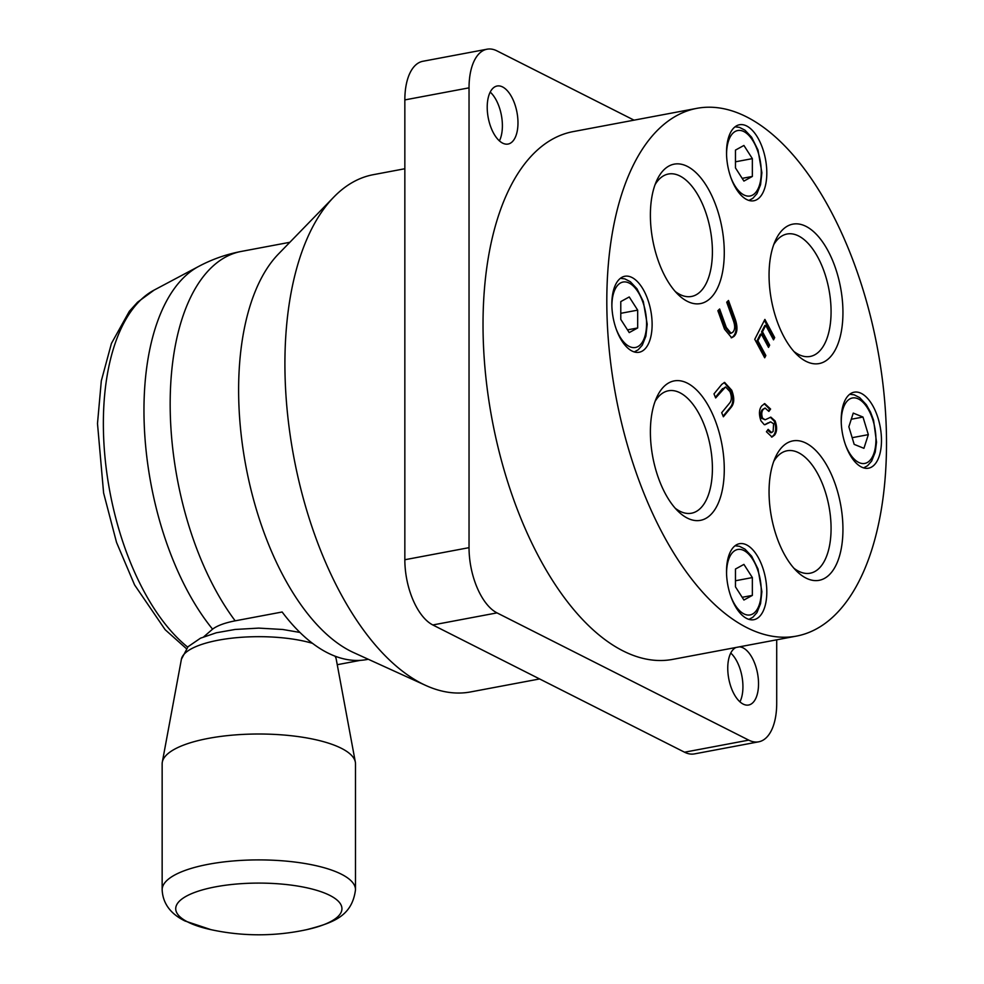 <?xml version="1.0" encoding="UTF-8"?>
<svg xmlns="http://www.w3.org/2000/svg" width="984" height="984" viewBox="0 0 984 984"><rect width="100%" height="100%" fill="white"/><g stroke="black" fill="none" stroke-linecap="round" stroke-linejoin="round"><path stroke-width="1.48" d="M306.627 929.671A225.57 225.57 0 0 1 211.019 929.671L211.019 929.671A83.111 25.621 0 0 1 187.882 922.057A83.111 25.621 0 0 1 215.545 886.842A83.111 25.621 0 0 1 329.775 895.366A83.111 25.621 0 0 1 306.627 929.671L306.627 929.671C333.305 922.758 352.075 916.288 355.495 889.721L355.495 763.818A96.678 29.815 0 0 0 355.347 762.12A96.678 29.815 0 0 0 341.35 748.295A96.678 29.815 0 0 0 235.348 734.9A96.678 29.815 0 0 0 162.311 762.12A96.678 29.815 0 0 0 162.151 763.818L162.151 889.721A96.678 29.815 0 0 1 232.679 861.012A96.678 29.815 0 0 1 341.35 874.186A96.678 29.815 0 0 1 355.495 889.721M752.354 176.443L752.354 158.633L743.916 145.46L735.466 150.097L735.466 167.907L743.916 181.081L752.354 176.443L742.17 178.362M735.466 161.806L752.354 158.633M868.331 434.645L862.993 417.044L853.251 413.096L848.848 426.761L854.186 444.374L863.927 448.323L868.331 434.645L852.156 437.696M851.271 419.246L862.993 417.044M752.354 595.394L752.354 577.571L743.916 564.398L735.466 569.035L735.466 586.845L743.916 600.031L752.354 595.394L742.17 597.3M735.466 580.757L752.354 577.571M793.867 568.198A62.299 30.861 79.3 0 0 810.152 573.205A62.299 30.861 79.3 0 0 831.074 528.383A62.299 30.861 79.3 0 0 787.114 450.758A62.299 30.861 79.3 0 0 773.768 461.336M769.058 491.926A70.934 35.141 79.3 0 0 797.077 571.556A70.934 35.141 79.3 0 0 842.944 529.269A70.934 35.141 79.3 0 0 816.929 451.668A70.934 35.141 79.3 0 0 775.527 457.043A70.934 35.141 79.3 0 0 769.058 491.926M841.197 420.008A38.671 19.163 79.3 0 0 868.491 468.199A38.671 19.163 79.3 0 0 881.479 440.365A38.671 19.163 79.3 0 0 854.198 392.186A38.671 19.163 79.3 0 0 841.197 420.008M726.524 152.569A38.671 19.163 79.3 0 0 753.818 200.761A38.671 19.163 79.3 0 0 766.807 172.938A38.671 19.163 79.3 0 0 739.513 124.747A38.671 19.163 79.3 0 0 726.524 152.569M611.851 304.081A38.671 19.163 79.3 0 0 639.133 352.26A38.671 19.163 79.3 0 0 652.121 324.437A38.671 19.163 79.3 0 0 624.84 276.258A38.671 19.163 79.3 0 0 611.851 304.081M793.867 351.436A62.299 30.861 79.3 0 0 810.152 356.454A62.299 30.861 79.3 0 0 831.074 311.62A62.299 30.861 79.3 0 0 787.114 233.995A62.299 30.861 79.3 0 0 773.768 244.585M769.058 275.163A70.934 35.141 79.3 0 0 797.077 354.806A70.934 35.141 79.3 0 0 842.944 312.506A70.934 35.141 79.3 0 0 816.929 234.918A70.934 35.141 79.3 0 0 775.527 240.28A70.934 35.141 79.3 0 0 769.058 275.163M675.196 291.448A62.299 30.861 79.3 0 0 691.481 296.467A62.299 30.861 79.3 0 0 712.404 251.633A62.299 30.861 79.3 0 0 668.444 174.008A62.299 30.861 79.3 0 0 655.098 184.598M650.387 215.176A70.934 35.141 79.3 0 0 678.406 294.819A70.934 35.141 79.3 0 0 724.273 252.519A70.934 35.141 79.3 0 0 698.259 174.931A70.934 35.141 79.3 0 0 656.857 180.293A70.934 35.141 79.3 0 0 650.387 215.176M675.196 508.211A62.299 30.861 79.3 0 0 691.481 513.217A62.299 30.861 79.3 0 0 712.404 468.396A62.299 30.861 79.3 0 0 668.444 390.771A62.299 30.861 79.3 0 0 655.098 401.349M650.387 431.939A70.934 35.141 79.3 0 0 678.406 511.582A70.934 35.141 79.3 0 0 724.273 469.282A70.934 35.141 79.3 0 0 698.259 391.681A70.934 35.141 79.3 0 0 656.857 397.056A70.934 35.141 79.3 0 0 650.387 431.939M730.755 653.069A29.545 14.637 -100.7 0 1 742.932 686.709A29.545 14.637 -100.7 0 1 739.931 701.863M736.069 647.46A29.545 14.637 79.3 0 0 727.754 668.222A29.545 14.637 79.3 0 0 748.603 705.024A29.545 14.637 79.3 0 0 758.529 683.769A29.545 14.637 79.3 0 0 739.365 646.845M490.216 92.102A29.545 14.637 -100.7 0 1 502.393 125.731A29.545 14.637 -100.7 0 1 499.392 140.897M487.215 107.256A29.545 14.637 79.3 0 0 508.064 144.058A29.545 14.637 79.3 0 0 517.978 122.803A29.545 14.637 79.3 0 0 497.141 86.002A29.545 14.637 79.3 0 0 487.215 107.256M726.524 571.519A38.671 19.163 79.3 0 0 753.818 619.699A38.671 19.163 79.3 0 0 766.807 591.876A38.671 19.163 79.3 0 0 739.513 543.697A38.671 19.163 79.3 0 0 726.524 571.519M697.016 108.314L573.229 131.598A268.534 133.037 79.3 0 0 483.021 324.818A268.534 133.037 79.3 0 0 672.515 659.415L796.314 636.131A268.534 133.037 79.3 0 0 886.51 442.911A268.534 133.037 79.3 0 0 697.016 108.314A268.534 133.037 79.3 0 0 606.808 301.534A268.534 133.037 79.3 0 0 796.314 636.131M728.492 300.477L735.134 318.914C737.889 326.983 737.496 332.813 733.978 336.405L731.653 337.758L724.519 329.136L717.877 310.698L719.648 308.988L726.303 327.475L731.051 333.256L732.773 332.248C735.073 329.837 735.269 325.975 733.375 320.661L726.721 302.186L728.492 300.477M713.99 393.871L721.789 384.375L724.605 382.407L731.702 390.217C734.568 397.684 734.396 403.378 731.173 407.29L723.375 416.773L721.702 412.702L729.513 403.194C731.776 400.586 731.924 396.737 729.956 391.62L725.589 386.933L715.663 397.942L713.99 393.871M757.889 340.759L765.847 355.544L764.691 357.782L754.753 339.32L764.888 319.406L774.679 337.598L773.535 339.837L765.736 325.347L762.465 331.768L769.673 345.15L768.529 347.401L761.321 334.019L757.889 340.759L756.967 340.931L764.925 355.716L765.847 355.544M764.236 424.645L760.939 420.808C758.738 414.387 758.996 409.406 761.727 405.888L764.716 403.6L770.595 409.049L768.873 411.41L765.085 408.04L763.264 409.418C761.579 411.398 761.333 414.301 762.514 418.126L765.171 419.774L770.841 417.142L775.121 420.943C777.262 426.958 777.077 431.668 774.592 435.076L772.01 437.031L766.425 431.755L768.135 429.368L771.616 432.579L773.141 431.41L773.596 423.772L770.73 421.915L765.097 424.67M758.664 741.825L694.47 753.892A53.702 26.605 79.3 0 1 684.544 752.206L432.812 624.963A53.702 26.605 79.3 0 1 404.842 559.736L404.842 99.913A53.702 26.605 79.3 0 1 422.886 61.279L487.08 49.2A53.702 26.605 79.3 0 0 469.036 87.847L469.036 547.658A53.702 26.605 79.3 0 0 497.006 612.884L748.738 740.128A53.702 26.605 79.3 0 0 758.664 741.825A53.702 26.605 79.3 0 0 776.708 703.179L776.708 639.821M634.04 120.159L497.006 50.897A53.702 26.605 79.3 0 0 487.08 49.2M725.589 386.933L723.474 388.434M722.564 388.606L715.405 397.315M724.15 382.53L730.78 390.39C733.646 397.856 733.474 403.551 730.251 407.462L731.173 407.29M730.251 407.462L723.117 416.146M730.78 390.39L731.702 390.217M756.967 340.931L760.398 334.191L761.321 334.019M765.736 325.347L764.814 325.519L761.542 331.94L768.75 345.335L769.673 345.15M768.75 345.335L768.098 346.614M761.542 331.94L762.465 331.768M764.396 320.378L773.768 337.77L774.679 337.598M773.768 337.77L773.116 339.049M764.925 355.716L764.273 356.995M727.766 301.178L734.212 319.087L735.134 318.914M718.923 309.689L725.38 327.647L726.303 327.475M725.38 327.647L730.128 333.428L731.051 333.256M734.212 319.087C736.967 327.155 736.586 332.986 733.055 336.577L731.198 337.807M733.055 336.577L733.978 336.405M770.226 422.05L767.852 423.341M766.942 423.514L764.703 424.707M767.151 423.366L768.074 423.194M767.926 422.899L768.848 422.726M767.545 430.192L770.693 432.751L771.616 432.579M770.349 417.265L774.199 421.115C776.339 427.13 776.167 431.841 773.67 435.248L774.592 435.076M773.67 435.248L771.542 437.081M774.199 421.115L775.121 420.943M765.085 408.04L762.354 409.59C760.669 411.57 760.411 414.473 761.604 418.298L762.514 418.126M761.604 418.298L765.171 419.774M762.354 409.59L763.264 409.418M764.248 403.723L769.685 409.221L770.595 409.049M769.685 409.221L768.566 410.758M637.681 327.955L637.681 310.132L629.231 296.959L620.781 301.596L620.781 319.406L629.231 332.592L637.681 327.955L627.484 329.874M620.781 313.318L637.681 310.132M404.842 168.744L373.342 174.672A263.171 130.38 79.3 0 0 333.871 197.021L278.583 253.872A214.832 106.432 79.3 0 0 245.397 463.526A214.832 106.432 79.3 0 0 350.525 651.101A214.832 106.432 79.3 0 0 353.588 652.576L425.752 685.442A263.171 130.38 79.3 0 0 470.647 691.924L539.626 678.948M333.871 197.021A263.171 130.38 79.3 0 0 293.22 453.858A263.171 130.38 79.3 0 0 422.001 683.646A263.171 130.38 79.3 0 0 425.752 685.442M368.287 659.268L366.823 659.551A212.15 105.103 79.3 0 1 327.598 652.859A212.15 105.103 79.3 0 1 282.137 611.999L235.176 620.83C224.782 622.86 217.243 625.639 212.581 629.157L203.823 636.746M337.254 664.704L360.427 660.338M335.027 656.156A77.539 23.911 0 0 1 336.233 659.219L355.347 762.12M299.923 632.441L282.814 629.489L258.718 628.112L235.053 629.465L216.296 632.786L200.49 638.186L188.055 646.697L181.413 659.219A77.539 23.911 0 0 1 230.453 638.333A77.539 23.911 0 0 1 312.481 643.327M730.694 177.095A33.296 16.494 79.3 0 0 749.894 196.025A33.296 16.494 79.3 0 0 761.259 172.04A33.296 16.494 79.3 0 0 743.916 131.598A33.296 16.494 79.3 0 0 726.573 154.5A33.296 16.494 79.3 0 0 726.573 155.189M845.379 444.534A33.296 16.494 79.3 0 0 868.97 461.336A33.296 16.494 79.3 0 0 873.103 420.721A33.296 16.494 79.3 0 0 853.46 397.856A33.296 16.494 79.3 0 0 841.259 422.628M730.694 596.033A33.296 16.494 79.3 0 0 749.894 614.963A33.296 16.494 79.3 0 0 761.259 590.978A33.296 16.494 79.3 0 0 743.916 550.536A33.296 16.494 79.3 0 0 726.573 573.451A33.296 16.494 79.3 0 0 726.573 574.139M404.842 559.736L469.036 547.658M469.036 87.847L404.842 99.913M684.544 752.206L748.738 740.128M497.006 612.884L432.812 624.963M616.021 328.594A33.296 16.494 79.3 0 0 635.209 347.524A33.296 16.494 79.3 0 0 646.574 323.539A33.296 16.494 79.3 0 0 629.231 283.097A33.296 16.494 79.3 0 0 611.888 306.012A33.296 16.494 79.3 0 0 611.9 306.7M186.37 648.616L165.152 629.698L134.562 584.89L116.543 542.43L103.603 492.972L97.49 423.55L101.315 380.857L111.426 343.453L129.334 311.288L137.6 302.162L154.144 290.083A192.52 95.374 79.3 0 0 104.968 456.957A192.52 95.374 79.3 0 0 187.673 647.103M154.144 290.083L198.756 266.381A207.747 102.926 79.3 0 0 144.242 424.682A207.747 102.926 79.3 0 0 212.581 629.157M198.756 266.381C212.2 259.235 226.431 254.241 241.424 251.4A212.15 105.103 79.3 0 0 170.22 397.893A212.15 105.103 79.3 0 0 235.176 620.83M211.019 929.671L184.943 920.962C175.57 916.35 162.963 907.396 162.151 889.721M336.233 659.219L335.507 656.34M181.413 659.219L162.311 762.12M735.073 126.813L739.501 127.379L744.999 130.195L751.641 137.256L758.012 150.072L761.887 172.729L760.558 184.697L756.942 193.688L752.846 198.313L748.935 200.453M849.758 394.252L854.173 394.818L859.684 397.634L866.314 404.695L870.496 412.075L873.558 420.168L876.523 442.173L875.243 452.136L871.627 461.127L867.519 465.752L863.608 467.892M735.073 545.751L739.501 546.317L744.999 549.146L751.641 556.194L758.012 569.01L761.887 591.667L760.558 603.635L756.942 612.626L752.846 617.251L748.935 619.391M770.73 421.915L769.82 422.087M620.4 278.312L624.815 278.878L630.326 281.707L636.956 288.755L643.327 301.571L647.201 324.228L645.885 336.208L642.269 345.187L638.161 349.812L634.25 351.952M241.424 251.4L289.837 242.298"/></g></svg>
